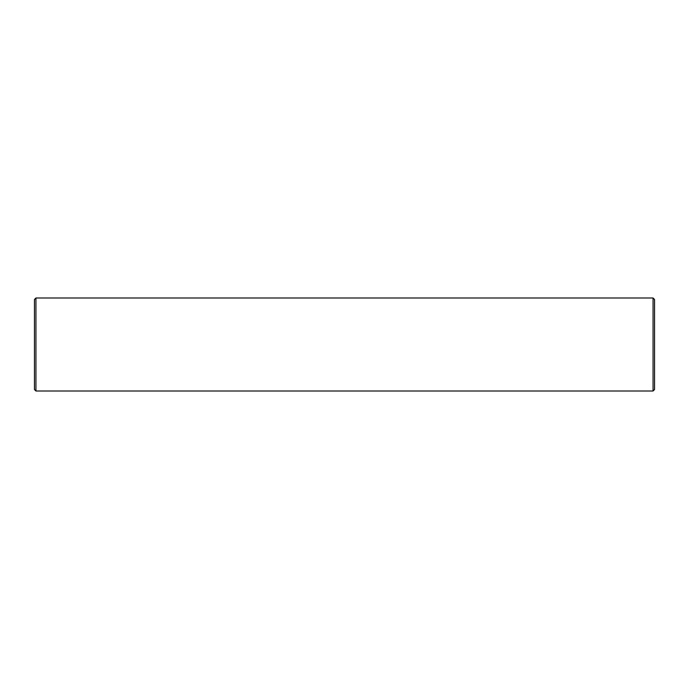 <?xml version="1.0" encoding="UTF-8"?>
<svg xmlns="http://www.w3.org/2000/svg" width="689" height="689" viewBox="0 0 689 689"><rect width="100%" height="100%" fill="white"/><g stroke="black" fill="none" stroke-linecap="round" stroke-linejoin="round"><path stroke-width="1.03" d="M35.94 391.007L35.94 297.993L34.45 299.482L34.45 389.518L35.94 391.007L653.06 391.007L654.55 389.518L654.55 299.482L653.06 297.993L653.06 391.007M35.94 297.993L653.06 297.993"/></g></svg>
